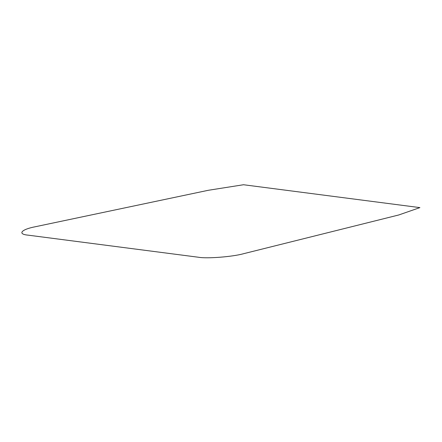 <?xml version="1.0" encoding="UTF-8"?>
<svg xmlns="http://www.w3.org/2000/svg" width="442" height="442" viewBox="0 0 442 442"><rect width="100%" height="100%" fill="white"/><g stroke="black" fill="none" stroke-linecap="round" stroke-linejoin="round"><path stroke-width="0.66" d="M243.619 253.691L398.745 214.978L419.9 207.613L243.52 184.739L208.326 190.287L35.493 226.702C21.288 229.359 17.094 234.183 28.144 235.161L198.502 257.25C206.994 258.813 232.746 256.78 243.619 253.691"/></g></svg>

